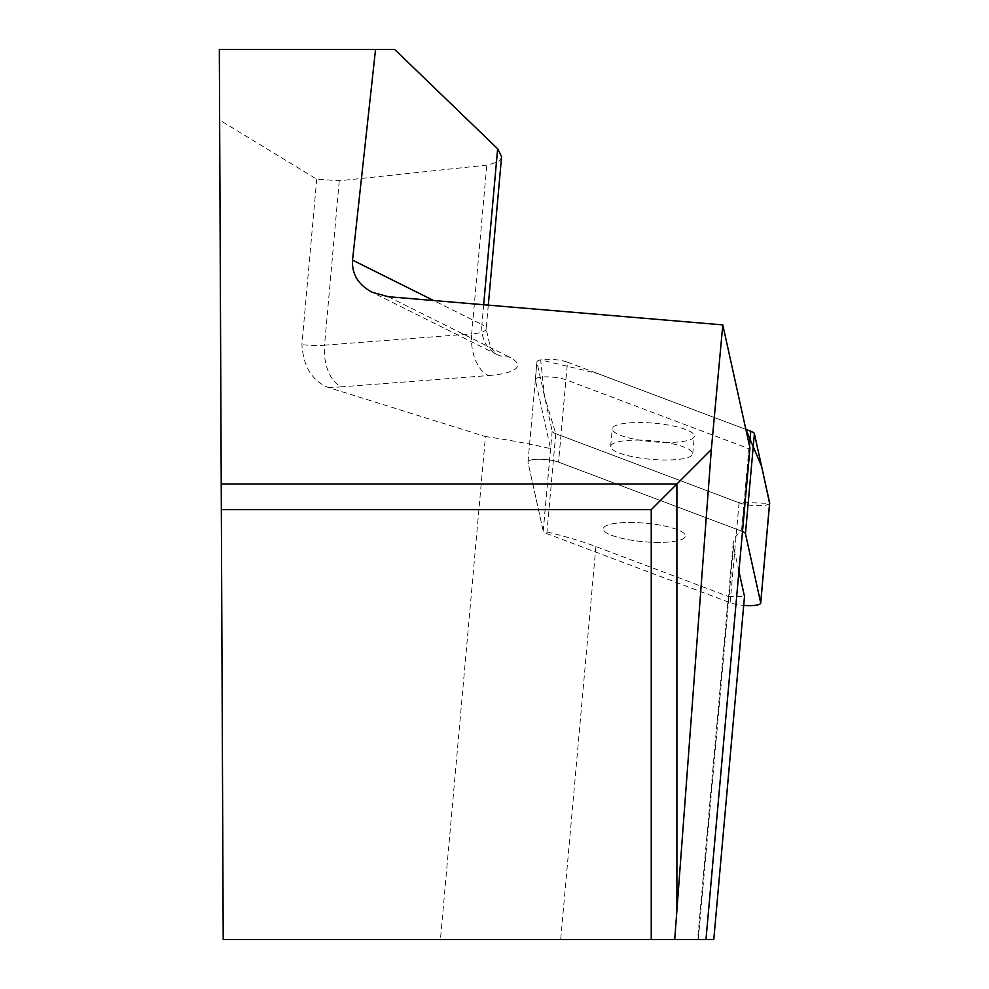 <?xml version="1.0" encoding="UTF-8"?>
<svg xmlns="http://www.w3.org/2000/svg" width="989" height="989" viewBox="0 0 989 989"><rect width="100%" height="100%" fill="white"/><g stroke="black" fill="none" stroke-linecap="round" stroke-linejoin="round"><path stroke-width="0.74" stroke-dasharray="4.95 3.71" d="M658.674 542.405A41.204 9.297 5.1 0 1 603.302 528.756A41.204 9.297 5.1 0 1 645.174 523.169A41.204 9.297 5.1 0 1 685.377 536.112A41.204 9.297 5.1 0 1 658.674 542.405M742.492 531.452A17.172 3.869 -174.9 0 0 741.861 531.204L558.562 462.135A17.172 3.869 -174.9 0 0 539.673 459.23A17.172 3.869 -174.9 0 0 527.965 461.851A17.172 3.869 -174.9 0 0 527.99 462.135L543.233 531.167A17.172 3.869 -174.9 0 0 546.818 533.664L730.117 602.721A17.172 3.869 -174.9 0 0 743.691 605.379M567.513 362.184L745.867 429.387L597.875 373.619L540.686 359.86L544.506 396.465L555.781 433.714L738.041 502.387L769.59 503.327A17.172 3.869 5.1 0 1 757.376 505.663A17.172 3.869 5.1 0 1 739.067 502.771L555.769 433.701A17.172 3.869 5.1 0 1 552.183 431.204L536.94 362.172A17.172 3.869 5.1 0 1 536.916 361.9A17.172 3.869 5.1 0 1 548.623 359.279A17.172 3.869 5.1 0 1 567.513 362.184L558.562 462.135L741.527 531.081L748.908 448.709L565.931 379.764A17.172 3.869 -174.9 0 0 547.053 376.858A17.172 3.869 -174.9 0 0 535.346 379.479A17.172 3.869 -174.9 0 0 535.358 379.751L550.576 448.66A220.621 49.796 -174.9 0 0 485.451 436.545L440.414 939.55L223.217 939.55L219.645 120.065L316.715 179.157L339.252 180.777L488.615 164.94L498.407 161.553L500.657 159.278L501.584 156.645M667.624 442.442A41.204 9.297 5.1 0 1 612.253 428.806A41.204 9.297 5.1 0 1 654.125 423.218A41.204 9.297 5.1 0 1 694.327 436.149A41.204 9.297 5.1 0 1 667.624 442.442M316.715 179.157L301.892 344.691C303.499 366.795 312.252 381.037 328.138 387.404L485.451 436.545M749.971 447.968A220.621 49.796 -174.9 0 0 748.908 448.709M738.931 571.283L733.479 546.596A220.621 49.796 5.1 0 1 733.232 543.01A220.621 49.796 5.1 0 1 741.527 531.081M705.961 939.55L697.727 939.55L705.961 939.55M713.774 939.55L440.414 939.55M651.244 939.55L651.244 509.656L221.351 509.656M550.576 448.66L543.196 531.044A220.621 49.796 5.1 0 1 595.885 546.558L728.337 596.478L697.616 939.55M728.337 596.478L744.494 596.478M394.66 49.45L219.335 49.45L219.645 120.065M535.358 379.751L527.99 462.135L543.196 531.044M630.005 522.464A41.204 9.297 5.1 0 1 685.377 536.112A41.204 9.297 5.1 0 1 643.505 541.7A41.204 9.297 5.1 0 1 603.302 528.756A41.204 9.297 5.1 0 1 630.005 522.464M536.94 362.172L527.99 462.135A17.172 3.869 5.1 0 1 527.965 461.851A17.172 3.869 5.1 0 1 539.673 459.23A17.172 3.869 5.1 0 1 558.562 462.135L565.931 379.764M637.386 440.093A41.204 9.297 5.1 0 1 690.186 450.069A41.204 9.297 5.1 0 1 692.757 453.728A41.204 9.297 5.1 0 1 650.886 459.316A41.204 9.297 5.1 0 1 610.67 446.385A41.204 9.297 5.1 0 1 637.386 440.093M741.861 531.204L749.501 445.854M546.818 533.664L555.769 433.701M739.067 502.771L730.117 602.721M552.183 431.204L543.233 531.167M328.138 387.404A69.218 15.626 -174.9 0 0 341.514 386.847A34.603 20.101 -94.4 0 1 324.54 345.186L471.679 333.874L486.786 165.163M483.67 304.748L481.903 324.565A34.603 7.813 5.1 0 1 486.168 328.867A34.603 7.813 5.1 0 1 471.679 333.874A34.603 20.101 85.6 0 0 488.665 375.536L341.514 386.847M488.665 375.536A69.218 15.626 -174.9 0 0 509.1 356.93A34.603 29.2 116.5 0 1 496.676 354.334A34.603 29.2 116.5 0 1 481.903 324.565L433.652 300.532M388.195 296.7L509.1 356.93M733.479 546.596L698.296 939.55M595.885 546.558L560.689 939.55M339.252 180.777L324.54 345.186A34.603 7.813 5.1 0 1 301.892 344.691M535.346 379.479L536.916 361.9M692.757 453.728L694.327 436.149M610.67 446.385L612.253 428.806M733.232 543.01L697.752 939.327M488.294 305.144L486.168 328.867L490.371 347.312L496.985 354.495L372 292.225"/><path stroke-width="1.48" d="M743.691 605.379A17.172 3.869 -174.9 0 0 760.714 603.018A17.172 3.869 -174.9 0 0 760.689 602.734L745.446 533.701A17.172 3.869 -174.9 0 0 742.492 531.452M745.867 429.387L750.812 431.253A17.172 3.869 5.1 0 1 754.397 433.751L769.64 502.783A17.172 3.869 5.1 0 1 769.665 503.055A17.172 3.869 5.1 0 1 769.59 503.327L761.617 466.425L745.867 429.387M722.798 324.899L711.326 449.575L674.721 939.55L223.217 939.55L219.335 49.45L375.548 49.45L352.529 260.119C351.725 273.965 358.216 284.671 372 292.225L388.195 296.7L722.798 324.899L749.971 447.968L705.961 939.55L713.774 939.55L744.494 596.478L738.931 571.283M674.721 939.55L705.961 939.55M651.244 939.55L651.244 509.656L711.326 449.575M488.294 305.144L501.584 156.645L497.64 148.77L394.66 49.45L375.548 49.45M221.351 509.656L651.244 509.656M749.501 445.854L750.812 431.253M760.689 602.734L769.64 502.783M754.397 433.751L745.446 533.701M221.227 484.004L676.896 484.004L676.896 910.51M433.652 300.532L352.529 260.119M497.64 148.77L483.67 304.748M760.714 603.018L769.665 503.055"/></g></svg>
